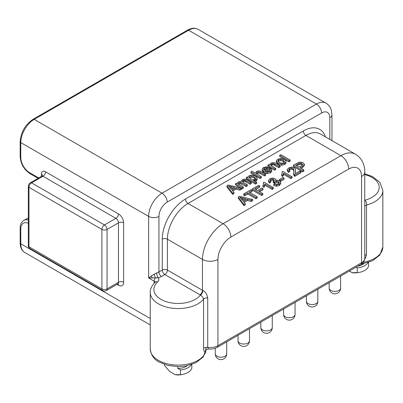 <?xml version="1.0" encoding="UTF-8"?>
<svg xmlns="http://www.w3.org/2000/svg" width="403" height="403" viewBox="0 0 403 403"><rect width="100%" height="100%" fill="white"/><g stroke="black" fill="none" stroke-linecap="round" stroke-linejoin="round"><path stroke-width="0.6" d="M152.173 278.105A3.647 2.075 67.8 0 0 151.221 275.934L148.631 277.949L158.117 277.793A7.289 4.211 180 0 1 157.719 281.914A3.647 2.509 -132.1 0 0 155.276 282.186C151.74 285.707 150.062 289.127 150.248 292.442A27.923 16.12 0 0 0 158.424 303.842A27.923 16.12 0 0 0 203.575 299.127A3.647 2.106 180 0 1 207.721 297.948C206.946 293.978 205.329 291.505 202.87 290.528A3.647 1.995 -62.4 0 1 200.422 295.067C201.888 295.898 202.941 297.248 203.575 299.127L203.575 348.53C204.12 352.136 204.779 352.932 205.565 350.917A3.647 2.922 18.8 0 1 205.671 350.197M364.755 206.039L366.508 205.056C366.73 202.719 366.1 201.117 364.629 200.261M363.299 262.318A27.923 16.12 180 0 0 382.85 246.938L382.85 190.392A27.923 16.12 0 0 1 366.508 205.056L366.508 254.464L365.702 257.643L364.695 259.144M230.078 187.612L233.251 188.443M249.437 177.899L251.769 177.174L254.228 177.975L255.673 179.441M263.643 169.779L264.227 169.295L266.695 168.907M278.025 161.487L278.604 160.999L280.659 160.56L283.113 161.321L284.322 162.308M241.417 198.926L244.586 199.757M296.719 165.799L299.293 164.414L300.613 164.283L302.366 165.023M226.939 185.773L226.939 186.962L232.657 194.377L233.962 193.626L233.962 192.433L232.168 190.221L236.047 187.984L239.941 188.982L241.342 188.171L228.264 185.007L226.939 185.773L232.657 193.188L233.962 192.433M232.823 191.032L236.047 189.173L239.941 190.171L241.342 189.365L241.342 188.171M241.342 188.397L242.173 188.881L243.316 188.221L243.316 187.032L238.601 184.106L238.455 183.335L239.095 182.675L240.384 182.368L241.8 182.861L246.168 185.385L247.306 184.725L243.402 182.473L242.364 181.335L243.069 180.378L244.823 180.141L250.152 183.088L251.281 182.433L246.671 179.768L244.43 179.098L242.334 179.662L241.347 181.038L241.432 181.541L239.891 181.436L238.359 181.96L237.463 182.821L237.417 183.768L236.47 183.224L235.453 183.808L242.173 187.692L243.316 187.032M238.455 184.524L239.095 183.864L240.384 183.561L246.168 186.574L247.306 185.919L247.306 184.725M242.631 181.899L243.936 181.285L244.823 181.33L250.152 184.277L251.281 183.622L251.281 182.433M235.453 183.808L235.453 185.002L240.667 188.01M246.253 177.577L246.253 178.766L255.547 184.136L256.686 183.476L256.686 182.287L253.416 180.398L256.031 179.869L257.069 178.761L256.882 177.406L255.396 176.116L253.296 175.295L251.049 175.144L249.084 175.763L248.223 176.559L248.162 177.481L247.291 176.977L246.253 177.577L255.547 182.942L256.686 182.287M254.761 181.511L256.031 181.058L257.069 179.95L257.169 178.267M250.903 171.94L250.903 173.129L260.182 178.484L261.32 177.829L261.32 176.635L256.595 173.688L256.52 172.912L257.205 172.207L258.645 171.829L260.257 172.333L264.519 174.791L265.658 174.131L261.396 171.673L259.648 170.943L258.056 170.927L256.459 171.507L255.371 173.204L252.041 171.28L250.903 171.94L260.182 177.295L261.32 176.635M256.52 174.106L257.205 173.401L258.645 173.023L260.257 173.522L264.519 175.98L265.658 175.325L265.658 174.131M269.829 169.225L270.176 170.237L269.436 171.048L267.441 171.517L265.119 170.902L270.131 168.006L266.398 166.832L263.275 167.572L261.95 169.421L263.708 171.446L267.118 172.419L270.368 171.592L271.718 170.152L271.148 168.63L269.829 169.225L269.975 170.62M266.353 171.376L269.829 169.371M261.95 170.434L263.708 172.635L267.118 173.612L270.368 172.781L271.718 171.34L271.753 169.849L271.718 171.34M267.879 165.089L267.879 166.278L274.599 170.162L275.738 169.502L275.738 168.313L272.07 166.192L270.846 164.877L271.637 163.885L273.662 163.593L278.921 166.474L280.06 165.814L274.755 162.832L272.226 162.661L270.892 163.175L269.859 165.049L268.902 164.5L267.879 165.089L274.599 168.973L275.738 168.313M271.113 165.492L272.64 164.736L273.662 164.782L278.921 167.663L280.06 167.008L280.06 165.814M278.025 164.303L281.501 165.311L284.689 164.51L285.898 163.341L286.059 161.502L285.878 160.827L284.226 159.422L280.841 158.485L277.662 159.266L276.297 160.918L276.287 162.268L278.025 164.303L278.025 163.114L281.501 164.122L284.689 163.321L285.898 162.147L286.059 161.502M279.712 155.306L279.712 156.495L288.991 161.85L290.13 161.195L290.13 160.001L280.856 154.646L279.712 155.306L288.991 160.661L290.13 160.001M238.274 197.087L238.274 198.276L243.991 205.691L245.296 204.936L245.296 203.747L243.503 201.535L247.382 199.294L251.276 200.291L252.676 199.485L239.599 196.321L238.274 197.087L243.991 204.497L245.296 203.747M244.163 202.346L247.382 200.487L251.276 201.485L252.676 200.679L252.676 199.485M243.679 193.964L243.679 195.153L244.777 195.787L247.83 194.024L256.016 198.744L257.245 198.039L257.245 196.845L249.059 192.125L252.132 190.352L251.034 189.717L243.679 193.964L244.777 194.599L247.83 192.83L256.016 197.556L257.245 196.845M250.092 192.72L252.132 191.541L252.132 190.352M252.359 188.957L252.359 190.145L261.638 195.5L262.867 194.795L262.867 193.601L258.65 191.168L263.003 188.654L261.91 188.025L257.552 190.538L254.681 188.876L259.713 185.974L258.615 185.34L252.359 188.957L261.638 194.311L262.867 193.601M259.678 191.763L263.003 189.843L263.003 188.654M255.714 189.475L259.713 187.163L259.713 185.974M263.27 182.609L263.497 183.914L262.917 185.506L264.015 186.141L264.922 184.03L272.181 188.226L273.32 187.566L264.005 182.186L263.27 182.609L263.446 184.242M262.917 185.506L262.917 186.695L264.015 187.33L264.922 185.224L272.181 189.415L273.32 188.755L273.32 187.566M273.793 184.463L276.599 185.022L279.36 184.272L280.755 182.488L279.581 180.786L277.632 180.186L275.561 180.468L275.733 179.466L274.962 178.645L273.42 178.156L271.562 178.207L269.834 178.821L268.625 180.252L269.446 181.824L270.791 181.279L270.101 180.227L270.796 179.35L272.302 178.957L273.763 179.31L274.347 180.317L273.224 181.395L274.1 182.045L276.594 181.053L278.397 181.501L279.224 182.619L278.423 183.723L276.846 184.141L274.781 183.718L273.793 184.463L273.793 185.652L276.599 186.216L279.36 185.461L280.755 183.546M270.791 181.279L270.791 182.473L269.446 183.012L268.61 181.612L268.625 180.252M270.358 180.871L272.302 180.146L274.105 180.74M273.224 181.395L273.224 182.584L274.1 183.234L276.594 182.242L278.397 182.69L279.022 183.219M279.989 181.058L280.538 181.375L284.034 179.355L284.034 178.161L282.891 177.501L279.39 179.521L280.538 180.186L284.034 178.161M282.004 171.794L282.231 173.094L281.652 174.69L282.75 175.325L283.657 173.214L290.916 177.406L292.054 176.751L282.74 171.371L282.004 171.794L282.181 173.426M281.652 174.69L281.652 175.879L282.75 176.514L283.657 174.408L290.916 178.6L292.054 177.94L292.054 176.751M295.238 173.371L295.449 170.771M289.702 170.59L289.702 171.779L288.412 172.383L287.309 170.842L287.319 169.522L288.412 171.194L289.702 170.59L288.835 169.512L289.656 168.464L291.384 168.011L293.011 168.383L293.852 169.487L293.681 173.471L294.83 175.149L300.96 171.607L299.867 170.978L295.313 173.602L295.177 172.912M289.082 170.106L291.384 169.2L293.011 169.577L293.898 170.892M293.681 174.66L293.651 172.993L293.681 174.66L294.16 175.809L294.83 176.338L300.96 172.796L300.96 171.607M293.364 165.28L293.364 166.469L302.643 171.824L303.872 171.119L303.872 169.925L300.099 167.749L302.482 166.374L304.381 164.333L303.132 162.741L299.948 162.087L298.366 162.495L293.364 165.28L302.643 170.635L303.872 169.925M301.132 168.343L302.482 167.567L304.381 165.522L304.381 164.444M304.381 164.333L304.381 165.522M232.657 194.377L232.657 193.188M239.941 190.171L239.941 188.982M236.047 189.173L236.047 187.984M231.524 189.44L228.546 185.969L234.667 187.627L231.524 189.44M237.337 183.723L237.337 183.355L237.417 183.768M238.405 183.592L238.455 183.859M248.102 177.446L248.102 177.083L248.162 177.481M249.266 177.481L249.87 176.343L251.769 175.985L254.228 176.786L255.673 178.252L255.018 179.37L253.124 179.748L250.681 178.942L249.245 177.28M256.595 173.688L256.52 172.912L256.52 173.557M264.247 170.323L263.431 169.169L264.227 168.106L266.297 167.673L268 168.157L264.247 170.323M269.783 165.008L269.783 164.62L269.859 165.049M276.297 160.918L278.025 163.114M277.828 160.999L278.604 159.81L280.659 159.371L283.113 160.132L284.513 161.593L283.752 162.782L281.697 163.23L279.193 162.434L277.823 160.883M242.858 200.754L239.881 197.284L246.001 198.936L242.858 200.754M263.512 183.612L263.497 183.914M275.788 180.393L275.733 179.466M282.246 172.796L282.231 173.094M295.177 172.973L295.449 169.582L295.077 168.489L294.205 167.724L291.591 167.114L288.739 167.905L287.319 169.522M295.464 171.149L295.449 169.582M299.006 167.119L295.686 165.205L299.293 163.22L300.613 163.089L301.902 163.492L302.653 164.5L301.404 165.734L299.006 167.119M242.173 188.881L242.173 187.692M250.152 184.277L250.152 183.088M246.168 186.574L246.168 185.385M255.547 184.136L255.547 182.942M260.182 178.484L260.182 177.295M264.519 175.98L264.519 174.791M270.131 169.089L270.131 168.006M274.599 170.162L274.599 168.973M278.921 167.663L278.921 166.474M288.991 161.85L288.991 160.661M243.991 205.691L243.991 204.497M251.276 201.485L251.276 200.291M247.382 200.487L247.382 199.294M256.016 198.744L256.016 197.556M247.83 194.024L247.83 192.83M244.777 195.787L244.777 194.599M261.638 195.5L261.638 194.311M272.181 189.415L272.181 188.226M264.922 185.224L264.922 184.03M264.015 187.33L264.015 186.141M274.1 183.234L274.1 182.045M269.446 183.012L269.446 181.824M280.538 181.375L280.538 180.186M279.39 180.685L279.39 179.521M290.916 178.6L290.916 177.406M283.657 174.408L283.657 173.214M282.75 176.514L282.75 175.325M294.83 176.338L294.83 175.149M288.412 172.383L288.412 171.194M302.643 171.824L302.643 170.635M207.721 297.948L207.721 347.356L208.432 348.963C206.145 349.502 205.223 349.92 205.661 350.212L206.089 347.799M177.753 366.649L177.753 368.392L180.484 369.969A13.853 7.995 0 0 0 191.294 364.639M164.515 364.463L164.515 365.511L169.718 371.49L175.275 374.699L180.484 374.73L180.484 369.969M187.057 365.763A10.936 6.312 180 0 1 177.753 368.392M191.823 364.463L191.823 368.181A13.853 7.995 0 0 1 182.297 374.478A13.853 7.995 0 0 1 180.484 374.73M182.297 374.478L180.831 374.745A8.931 5.158 180 0 1 175.506 374.745M349.295 271.068L352.267 272.69A8.931 5.158 180 0 1 352.252 272.69M355.995 267.194L357.244 267.919L357.244 272.68A13.853 7.995 0 0 0 359.058 272.428L357.592 272.69A8.931 5.158 180 0 1 352.267 272.69M352.036 272.65L357.244 272.68M368.584 262.408L368.584 266.131A13.853 7.995 0 0 1 359.058 272.428M357.244 267.919A13.853 7.995 0 0 0 368.055 262.59M363.818 263.708A10.936 6.312 180 0 1 357.874 266.111M157.719 281.914A24.276 14.014 0 0 0 166.741 301.832A24.276 14.014 0 0 0 200.422 295.067A14.579 8.418 180 0 1 199.898 294.779L164.842 274.539A3.647 2.106 120 0 0 167.421 270.075A3.647 2.106 0 0 0 162.268 270.075A3.647 2.106 -120 0 0 164.842 274.539L161.517 276.458A10.936 6.312 180 0 1 158.117 277.793A3.647 1.179 76 0 1 156.676 272.881L151.221 275.934M154.153 283.284L154.153 281.138A3.647 2.106 120 0 1 155.311 277.979A3.647 0.871 68.7 0 0 153.86 274.211M28.321 217.983L27.394 218.371L28.321 218.043M116.966 284.397L118.477 285.269A7.289 4.211 -120 0 0 123.63 282.291L123.63 222.829A3.647 2.106 0 0 0 118.477 222.829L107.057 229.423A3.647 2.106 -120 0 0 104.478 224.96A3.647 2.106 120 0 0 101.904 229.423L101.904 288.886A3.647 2.106 120 0 0 102.659 290.553L29.716 248.439A3.647 2.106 120 0 1 28.961 246.772A2.186 1.264 180 0 1 28.321 245.88C28.185 246.591 28.648 247.447 29.716 248.439M123.63 222.829A7.289 4.211 -120 0 0 118.477 213.902L45.534 171.789A3.647 2.106 -60 0 1 42.955 176.252L31.54 182.846A3.647 2.106 120 0 0 28.961 187.309L101.904 229.423A3.647 2.106 180 0 0 107.057 229.423L107.057 288.886A3.647 2.106 60 0 1 106.301 290.553L117.721 283.964A3.647 2.106 -120 0 0 118.477 282.291L118.477 222.829A3.647 2.106 -120 0 0 115.898 218.366L42.955 176.252A2.186 1.264 -120 0 0 41.862 176.146L42.476 175.658M123.63 282.291A3.647 2.106 0 0 0 118.477 282.291L107.057 288.886A3.647 2.106 180 0 1 101.904 288.886L28.961 246.772L28.961 187.309A2.186 1.264 180 0 1 28.321 186.418L28.321 245.88M38.733 177.95L29.555 172.65A12.392 7.153 60 0 1 20.79 157.472L20.79 142.591L148.631 216.401A7.289 4.211 180 0 0 158.943 216.401L158.943 271.995A3.647 2.106 -120 0 0 161.517 276.458M38.094 178.322L30.008 173.653A2.186 1.264 -60 0 1 29.555 172.65M28.321 223.232A12.392 7.153 -120 0 0 20.79 228.904L20.79 243.785L150.248 318.526M20.79 228.904A2.186 1.264 180 0 1 20.15 228.007L20.15 242.888A2.186 1.264 180 0 0 20.79 243.785A18.956 10.941 120 0 0 24.714 252.459L150.248 324.934M150.248 348.988C151.075 355.189 154.052 359.547 159.18 362.055L167.809 365.43L178.272 366.649L185.647 366.025L195.641 362.866L203.077 357.113L206.069 349.708A27.923 16.12 180 0 1 188.272 364.015A27.923 16.12 180 0 1 158.424 360.388A27.923 16.12 180 0 1 150.248 348.988L150.248 292.442M205.565 350.917A27.923 16.12 0 0 0 205.842 349.95M364.755 200.231A24.276 14.014 0 0 0 379.203 187.415A24.276 14.014 0 0 0 364.755 174.6M203.575 348.53A3.647 2.106 180 0 1 207.721 347.356A10.936 6.312 0 0 0 217.937 345.668L361.551 262.756L361.551 176.504A10.936 6.312 0 0 0 364.755 172.041L364.755 258.293A10.936 6.312 0 0 1 361.551 262.756A3.647 2.106 60 0 1 360.796 264.423C363.355 262.897 364.675 260.857 364.755 258.293M364.755 255.442L366.508 254.464M187.486 30.134A2.186 1.264 60 0 1 188.584 30.245A18.956 10.941 -60 0 1 198.059 29.303C194.997 27.636 191.475 27.913 187.486 30.134L33.101 119.268A2.186 1.264 60 0 1 34.195 119.379L188.584 30.245L316.42 104.05L162.036 193.188A18.956 10.941 120 0 0 148.631 216.401L148.631 277.949L154.153 281.138A3.647 2.106 180 0 1 155.17 282.281M329.825 139.398L329.825 117.741A7.289 4.211 0 0 0 331.961 114.764L331.261 109.999C330.314 106.991 328.526 104.694 325.901 103.113A18.956 10.941 120 0 0 316.42 104.05A7.289 4.211 -120 0 1 321.579 112.981L167.19 202.115A11.662 6.735 120 0 0 158.943 216.401M329.825 117.741A11.662 6.735 120 0 0 321.579 112.981M156.676 272.886A7.289 4.211 180 0 0 158.943 271.995L162.268 270.075L162.268 239.186A32.804 18.941 -60 0 1 185.461 199.006L303.303 130.97A32.804 18.941 -60 0 1 325.397 136.839M303.303 130.97A3.647 2.106 60 0 0 305.882 135.433L340.933 155.674L223.096 223.705L188.04 203.47L305.882 135.433A29.162 16.835 -60 0 1 320.461 133.992L355.511 154.228A29.162 16.835 120 0 0 340.933 155.674A10.936 6.312 60 0 1 348.666 169.064L230.823 237.1A10.936 6.312 -120 0 0 223.096 223.705A29.162 16.835 120 0 0 202.472 259.421A10.936 6.312 0 0 0 217.937 259.421A18.226 10.523 120 0 1 230.823 237.1M202.87 290.528A10.936 6.312 180 0 1 202.472 290.316L167.421 270.075L167.421 239.186A29.162 16.835 -60 0 1 188.04 203.47A3.647 2.106 60 0 1 185.461 199.006M231.131 187.889L231.131 186.7M245.916 181.834L245.916 180.64M244.823 181.33L244.823 180.141M243.936 181.285L243.936 180.096M243.069 181.572L243.069 180.378M241.8 184.055L241.8 182.861M240.384 183.561L240.384 182.368M239.095 183.864L239.095 182.675M257.069 179.95L257.069 178.761M256.031 181.058L256.031 179.869M254.761 181.174L254.761 180.322M254.228 177.975L254.228 176.786M251.769 177.174L251.769 175.985M249.87 177.532L249.87 176.343M260.257 173.522L260.257 172.333M258.645 173.023L258.645 171.829M257.205 173.401L257.205 172.207M270.368 172.781L270.368 171.592M267.118 173.612L267.118 172.419M263.708 172.635L263.708 171.446M266.297 168.862L266.297 167.673M264.227 169.295L264.227 168.106M274.836 165.306L274.836 164.112M273.662 164.782L273.662 163.593M272.64 164.736L272.64 163.547M271.637 165.074L271.637 163.885M281.501 165.311L281.501 164.122M285.898 163.341L285.898 162.147M284.689 164.51L284.689 163.321M283.113 161.321L283.113 160.132M280.659 160.56L280.659 159.371M278.604 160.999L278.604 159.81M242.465 199.203L242.465 198.014M264.63 186.302L264.63 185.113M276.599 186.216L276.599 185.022M278.397 182.69L278.397 181.501M276.594 182.242L276.594 181.053M274.775 182.7L274.775 181.506M273.763 180.499L273.763 179.31M272.302 180.146L272.302 178.957M270.796 180.539L270.796 179.35M279.36 185.461L279.36 184.272M283.364 175.486L283.364 174.292M294.16 175.809L294.16 174.615M293.852 170.676L293.852 169.487M293.011 169.577L293.011 168.383M291.384 169.2L291.384 168.011M289.656 169.658L289.656 168.464M295.328 172.726L295.328 171.537M302.482 167.567L302.482 166.374M301.902 164.681L301.902 163.492M300.613 164.283L300.613 163.089M299.293 164.414L299.293 163.22M298.064 165.023L298.064 163.83M208.432 348.963C211.691 349.29 214.608 348.751 217.182 347.341A3.647 2.106 60 0 0 217.937 345.668L217.937 259.421M199.898 294.779A3.647 2.106 -60 0 0 202.472 290.316L202.472 259.421L167.421 239.186A3.647 2.106 0 0 0 162.268 239.186M361.551 176.504A18.226 10.523 120 0 0 348.666 169.064M364.755 257.482A3.647 1.234 -150.2 0 1 365.702 257.643M329.18 288.115A5.723 5.723 0 0 0 337.764 293.067A5.723 5.723 0 0 0 340.626 288.115A5.723 3.305 180 0 1 338.948 290.447A5.723 3.305 180 0 1 332.712 291.168A5.723 3.305 180 0 1 329.18 288.115L329.18 282.679M306.396 301.268A5.723 5.723 0 0 0 314.98 306.225A5.723 5.723 0 0 0 317.841 301.268A5.723 3.305 180 0 1 316.164 303.605A5.723 3.305 180 0 1 309.927 304.32A5.723 3.305 180 0 1 306.396 301.268L306.396 295.832M283.611 314.421A5.723 5.723 0 0 0 292.195 319.377A5.723 5.723 0 0 0 295.056 314.421A5.723 3.305 180 0 1 293.379 316.758A5.723 3.305 180 0 1 287.143 317.473A5.723 3.305 180 0 1 283.611 314.421L283.611 308.99M260.827 327.579A5.723 5.723 0 0 0 269.411 332.53A5.723 5.723 0 0 0 272.272 327.579A5.723 3.305 180 0 1 270.594 329.911A5.723 3.305 180 0 1 264.358 330.626A5.723 3.305 180 0 1 260.827 327.579L260.827 322.143M238.042 340.731A5.723 5.723 0 0 0 246.626 345.688A5.723 5.723 0 0 0 249.487 340.731A5.723 3.305 180 0 1 247.81 343.069A5.723 3.305 180 0 1 241.573 343.784A5.723 3.305 180 0 1 238.042 340.731L238.042 335.296M215.257 353.884A5.723 5.723 0 0 0 223.841 358.841A5.723 5.723 0 0 0 226.703 353.884A5.723 3.305 180 0 1 225.025 356.222A5.723 3.305 180 0 1 218.789 356.937A5.723 3.305 180 0 1 215.257 353.884L215.257 348.222M45.534 171.789A5.833 3.365 -120 0 0 41.408 174.172L41.408 177.144M41.408 174.172A3.647 2.106 180 0 1 42.471 175.517M118.477 213.902A3.647 2.106 -60 0 1 115.898 218.366L104.478 224.96L31.54 182.846A2.186 1.264 -120 0 0 30.447 182.735C29.328 183.244 28.623 184.468 28.321 186.418M118.477 285.269A3.647 2.106 120 0 0 118.019 283.843M28.321 219.998A14.579 8.418 -120 0 0 23.812 220.441C21.44 221.867 20.221 224.39 20.15 228.007M30.008 173.653C23.979 169.542 20.694 163.855 20.15 156.581A2.186 1.264 0 0 0 20.79 157.472M20.15 156.581L20.15 141.7A2.186 1.264 0 0 0 20.79 142.591A18.956 10.941 -60 0 1 34.195 119.379L162.036 193.188A7.289 4.211 -120 0 1 167.19 202.115M382.85 190.392L379.838 182.267L372.347 176.484L364.755 173.824M325.901 103.113L198.059 29.303M241.347 181.038L241.347 181.516M217.182 347.341L360.796 264.423M364.755 172.041C364.911 166.646 362.977 158.842 355.511 154.228M340.626 288.115L340.626 276.07M317.841 301.268L317.841 289.223M295.056 314.421L295.056 302.381M272.272 327.579L272.272 315.534M249.487 340.731L249.487 328.687M226.703 353.884L226.703 341.845M382.85 246.938L379.838 255.059L372.402 260.817L361.234 264.156M155.22 282.624L155.276 282.186M117.721 283.601L118.23 283.818L117.721 283.964M20.15 242.888C20.215 247.457 21.742 250.646 24.714 252.459M27.394 218.371L23.812 220.441M102.659 290.553A3.647 3.647 0 0 0 106.301 290.553M41.862 176.146L30.447 182.735M20.15 141.7C20.875 132.149 25.193 124.673 33.101 119.268M331.961 140.632L331.961 114.764"/></g></svg>
